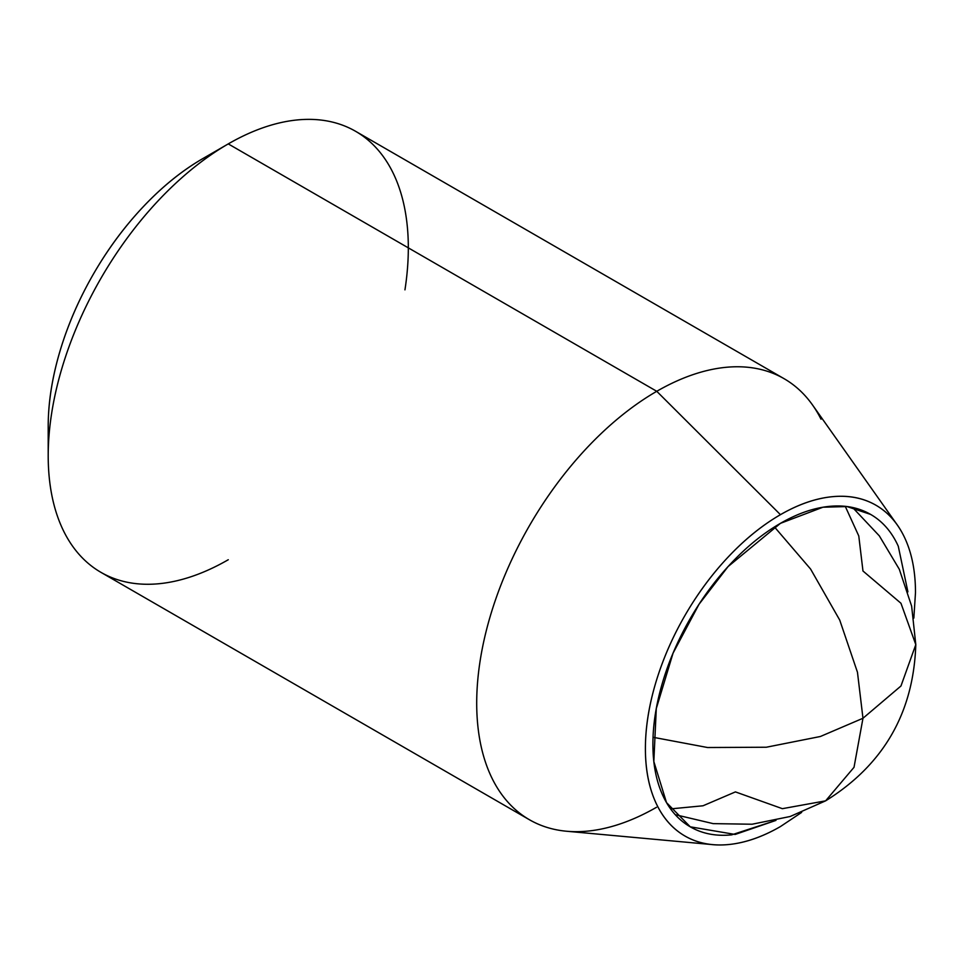 <?xml version="1.0" encoding="UTF-8"?>
<svg xmlns="http://www.w3.org/2000/svg" width="964" height="964" viewBox="0 0 964 964"><rect width="100%" height="100%" fill="white"/><g stroke="black" fill="none" stroke-linecap="round" stroke-linejoin="round"><path stroke-width="1.45" d="M845.271 506.365L858.779 535.972L862.973 571.001L900.966 603.271L915.8 644.627L900.966 685.994L862.973 718.264L857.466 672.269L839.728 620.081L810.591 569.049L774.466 526.959L810.591 569.049L839.728 620.081L857.466 672.269L862.973 718.264L854.02 767.308L825.618 800.843L782.37 808.676L735.424 791.902L703.009 805.784L670.607 808.892M653.038 737.267L707.552 747.522L766.308 747.233L820.376 736.496L862.973 718.264L900.966 685.994L915.8 644.627C913.571 712.77 883.506 764.838 825.618 800.843L854.02 767.308L862.973 718.264L820.376 736.496L766.308 747.233L707.552 747.522L653.038 737.267M780.442 523.344L822.955 507.221L846.982 506.558L870.625 514.414C858.671 507.51 844.874 504.835 829.257 506.377C813.628 507.932 797.361 513.583 780.442 523.344C763.524 533.116 747.257 546.239 731.64 562.735C716.011 579.231 702.214 597.837 690.26 618.551C678.294 639.265 669.076 660.509 662.605 682.295C656.135 704.069 652.905 724.723 652.905 744.256C652.905 763.789 656.135 780.707 662.605 795.011C669.076 809.314 678.294 819.918 690.26 826.823C702.214 833.727 716.011 836.415 731.64 834.86L775.972 820.388L735.146 834.45L690.26 826.823L666.51 802.602L653.833 761.524L656.291 708.552L673.053 653.17L698.996 604.308L728.085 566.567L780.442 523.344M228.251 143.913L202.753 158.638A218.563 126.188 120 0 0 48.2 426.329L48.2 455.779A254.641 147.022 -60 0 1 228.263 143.901A254.641 147.022 120 0 0 66.926 352.655A254.641 147.022 120 0 0 84.989 560.47A254.641 147.022 120 0 0 228.263 559.735A254.641 147.022 -60 0 1 48.2 455.779M656.46 807.314A254.641 147.022 -60 0 1 513.499 807.868A254.641 147.022 -60 0 1 495.424 600.042A254.641 147.022 -60 0 1 656.761 391.3L228.263 143.901L656.761 391.3A254.641 147.022 120 0 0 486.579 629.564A254.641 147.022 120 0 0 545.588 826.955M801.65 812.411L780.442 826.558A190.98 110.27 -60 0 1 697.068 841.427A190.98 110.27 -60 0 1 652.809 693.381A190.98 110.27 -60 0 1 780.442 514.68L656.761 391.3L780.442 514.68C798.349 504.341 815.58 498.352 832.125 496.713C848.669 495.074 863.274 497.918 875.939 505.22C888.591 512.535 898.352 523.765 905.208 538.912C912.065 554.059 915.487 571.977 915.487 592.655L913.836 618.093M780.442 826.558C762.536 836.897 745.305 842.885 728.76 844.524C712.215 846.163 697.611 843.331 684.946 836.017C672.294 828.703 662.533 817.472 655.677 802.325C648.82 787.178 645.398 769.272 645.398 748.594C645.398 727.904 648.82 706.046 655.677 682.982C662.533 659.918 672.294 637.421 684.946 615.49C697.611 593.559 712.215 573.857 728.76 556.385C745.305 538.924 762.536 525.019 780.442 514.68A190.98 110.27 -60 0 1 903.63 535.61M907.907 591.86L898.279 546.227C891.808 531.923 882.59 521.319 870.625 514.414M821.015 419.195A254.641 147.022 120 0 0 656.761 391.3A254.641 147.022 -60 0 1 800.036 390.565M371.526 143.166A254.641 147.022 120 0 0 228.263 143.901A254.641 147.022 -60 0 1 404.952 289.851M228.263 143.901L202.753 158.638C182.256 170.459 162.542 186.377 143.612 206.368C124.669 226.347 107.956 248.893 93.472 273.993C78.976 299.093 67.805 324.844 59.961 351.233C52.116 377.623 48.2 402.663 48.2 426.329M852.634 507.534L879.313 535.851L899.292 569.242L911.631 606.103L915.8 644.627M675.294 814.688L713.167 823.63L752.065 824.232L790.167 816.496L825.618 800.843M529.441 819.749L100.943 572.351M710.601 844.44L566.507 831.233M896.05 523.223L812.568 405.037M784.081 378.683L355.583 131.297"/></g></svg>
